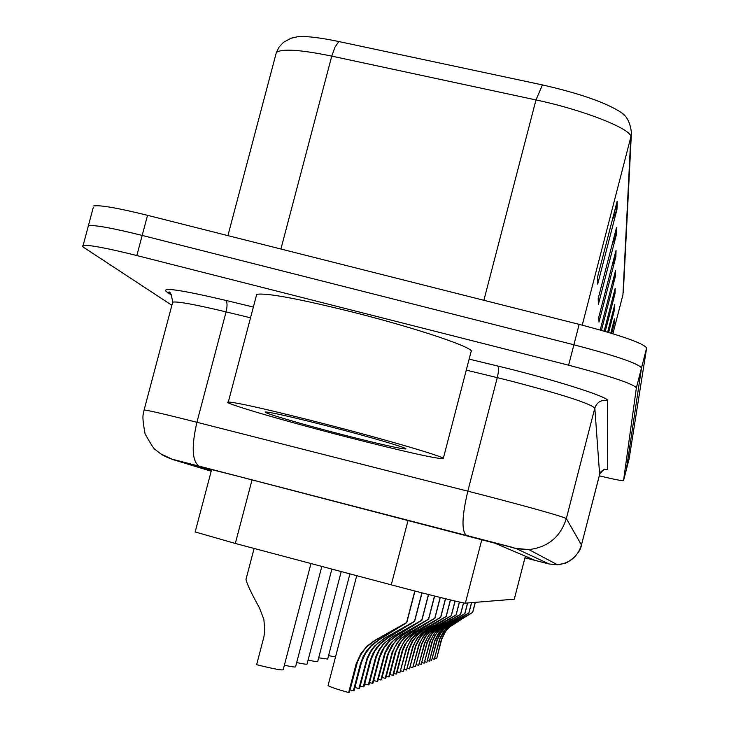 <?xml version="1.0" encoding="UTF-8"?>
<svg xmlns="http://www.w3.org/2000/svg" width="729" height="729" viewBox="0 0 729 729"><rect width="100%" height="100%" fill="white"/><g stroke="black" fill="none" stroke-linecap="round" stroke-linejoin="round"><path stroke-width="1.09" d="M514.264 599.192L525.372 556.209L514.291 599.183L465.366 603.156C464.628 603.621 426.301 594.162 391.273 584.849L235.321 543.46L195.172 531.951M171.871 305.278L83.644 247.368L82.368 246.138L83.133 245.436C89.239 244.78 107.136 248.142 136.833 255.542L568.611 365.193L573.887 344.771C615.476 355.706 638.021 363.406 641.52 367.872L626.329 469.713L641.52 367.872C638.021 363.406 615.476 355.706 573.887 344.771L142.182 235.421L573.887 344.771L579.163 324.369C620.734 335.313 643.224 343.159 646.641 347.933L629.127 458.833L623.532 480.602C622.429 481.031 614.337 479.427 599.256 475.818M93.257 207.492L88.4 225.689C94.56 224.814 112.485 228.059 142.182 235.421C112.485 228.059 94.56 224.814 88.4 225.689L88.027 227.102M617.181 201.14L597.47 277.439L597.698 284.091L616.989 209.396L617.181 201.14M612.178 220.513L616.989 209.396M616.57 227.366L598.19 298.571L598.391 304.358L616.406 234.556L616.57 227.366M612.196 244.324L616.406 234.556M616.041 250.284L598.819 317.033L598.992 322.127L615.896 256.608L616.041 250.284M612.178 265.265L615.896 256.608M611.932 328.706L614.365 322.983L614.456 318.928L610.802 333.117M611.677 333.381L614.365 322.983M612.014 315.274L614.684 308.978L614.793 304.494L607.649 332.169M608.633 332.46L614.684 308.978M612.078 300.403L615.048 293.441L615.158 288.447L604.15 331.139M605.243 331.458L615.048 293.441M612.132 283.827L615.449 276.1L615.577 270.495L600.222 330.009M601.452 330.365L615.449 276.1M290.406 38.418L298.68 36.496C307.975 36.195 321.371 37.881 338.885 41.553L542.449 84.919C579.783 93.43 606.072 102.643 621.318 112.539L624.452 115.437M93.667 205.952C99.882 204.867 117.834 207.993 147.531 215.319L579.163 324.369M524.998 557.731L534.348 560.045L495.027 543.233L237.171 476.028L196.93 465.886L211.41 470.387M568.611 365.193C610.219 376.128 632.808 383.673 636.39 387.828L623.532 480.593L629.127 458.823M432.361 658.715L434.265 659.244L439.605 639.005L443.651 631.423L446.54 628.188L451.533 624.425L472.629 612.424L475.235 602.354M475.326 602.345L472.711 612.424L453.784 623.951L448.909 627.651L445.437 631.679L441.692 639.351L436.771 658.269L441.355 639.442L444.517 632.644L448.59 627.715L466.132 616.251M472.629 612.424L451.843 624.361L444.654 630.485L439.942 638.905L434.265 659.244M436.425 658.405L434.903 658.023M472.72 612.415L466.132 616.26M427.331 660.592L429.354 661.148L434.839 640.344L439.004 632.544L441.965 629.218L447.105 625.354L468.829 613.007L471.508 602.655M468.92 612.998L449.483 624.853L444.471 628.653L441.555 631.906L437.4 639.625L431.632 660.264L437.045 639.725L440.562 632.872L444.143 628.726L449.155 624.926L468.92 612.998L471.599 602.655M468.829 613.007L447.442 625.282L440.043 631.578L435.204 640.244L429.354 661.148M431.632 660.264L430.019 659.863M422.009 662.588L424.15 663.18L429.8 641.766L434.083 633.738L437.136 630.312L442.421 626.339L464.801 613.627L467.562 602.974M467.654 602.974L464.892 613.627L444.945 625.81L439.787 629.71L436.124 633.975L432.507 641.001L426.948 662.087L431.787 642.194L435.122 634.995L439.441 629.792L444.599 625.883L457.921 617.727M464.801 613.627L442.776 626.266L435.167 632.736L432.561 636.463L430.183 641.657L424.15 663.18M426.556 662.242L424.861 661.814M464.902 613.618L457.921 617.709M416.368 664.693L418.637 665.322L424.451 643.27L428.871 634.995L432.015 631.478L437.455 627.377L460.537 614.283L463.489 602.892M460.646 614.274L440.134 626.812L434.821 630.84L431.732 634.285L427.331 642.459L421.189 664.329L426.93 642.577L430.666 635.314L434.457 630.922L439.76 626.894L460.646 614.274L463.589 602.91M460.537 614.283L437.828 627.295L429.992 633.966L427.322 637.802L424.861 643.151L418.637 665.322M421.189 664.329L419.385 663.882M410.372 666.935L412.778 667.6L418.783 644.864L423.33 636.335L426.574 632.708L432.188 628.48L456.017 614.984L459.379 602.017M456.126 614.966L435.022 627.888L429.554 632.025L426.374 635.588L421.836 644.008L415.494 666.543L421.417 644.126L425.262 636.645L429.162 632.116L434.639 627.97L456.126 614.966L459.48 602.036M456.017 614.984L432.589 628.398L424.506 635.278L421.745 639.233L419.221 644.737L412.778 667.6M415.494 666.543L413.58 666.069M324.159 423.777C389.031 440.434 448.627 458.031 443.232 458.714C435.122 458.577 402.8 451.287 346.275 436.844C282.661 420.505 220.176 402.18 228.314 402.007C237.162 402.49 269.11 409.744 324.159 423.777M256.335 295.801L256.717 294.352C266.121 292.666 298.343 298.644 353.383 312.285C418.209 328.624 477.058 348.644 471.034 351.825L443.314 458.423M342.676 434.721C300.53 423.895 259.852 411.921 265.803 411.994C271.999 412.423 292.821 417.161 328.269 426.21C369.885 436.89 408.759 448.326 405.843 448.936C401.032 448.982 379.982 444.243 342.676 434.721M403.984 669.304L406.554 670.024L412.751 646.559L417.444 637.766L420.788 634.011L426.574 629.656L451.205 615.723L455.014 601.015M451.324 615.704L429.6 629.027L423.959 633.291L420.679 636.964L416.004 645.648L409.443 668.894L415.548 645.776L419.512 638.057L423.549 633.392L429.19 629.109L451.324 615.704L455.124 601.042M451.205 615.723L427.003 629.564L418.665 636.663L415.211 641.83L413.206 646.432L406.554 670.024M409.443 668.894L407.402 668.393M397.177 671.837L399.911 672.603L406.317 648.373L411.165 639.287L414.619 635.415L420.597 630.913L446.084 616.506L450.385 599.921M450.495 599.949L446.194 616.515L423.822 630.23L418.009 634.64L413.152 640.518L409.388 648.619L403.492 671.218L408.905 648.755L412.003 641.72L417.562 634.749L423.385 630.33L438.311 621.144M446.084 616.506L421.052 630.813L412.441 638.139L408.878 643.479L406.809 648.227L399.911 672.603M402.991 671.409L400.822 670.871M446.212 616.488L438.32 621.126M389.897 674.544L392.822 675.364L399.446 650.304L404.458 640.909L408.03 636.9L414.218 632.253L440.617 617.345L445.446 598.719M445.565 598.755L440.735 617.363L417.662 631.524L411.648 636.08L406.636 642.149L402.745 650.523L396.64 673.878L396.12 674.079L402.226 650.669L404.777 644.564L411.174 636.189L417.188 631.624L432.579 622.138M440.617 617.345L414.701 632.143L408.522 636.791L405.798 639.725L402.763 644.081L399.975 650.15L393.368 675.154L392.822 675.364M396.12 674.079L393.797 673.505M440.744 617.326L432.589 622.119M335.531 656.929L328.579 655.644M382.087 677.432L385.231 678.316L392.093 652.373L397.278 642.641L400.977 638.504L407.383 633.683L434.757 618.247L440.161 597.425M434.903 618.228L411.074 632.909L404.859 637.62L401.232 641.666L396.066 651.261L389.322 676.722L388.757 676.94L395.091 652.719L399.127 644.026L404.349 637.738L410.573 633.009L434.903 618.228L440.289 597.452M434.757 618.247L407.903 633.574L401.506 638.385L398.681 641.42L394.872 647.124L392.658 652.209L385.814 678.088L385.231 678.316M388.757 676.94L386.27 676.33M373.713 680.531L377.093 681.487L384.693 653.239L387.928 646.869L391.409 642.285L400.057 635.214L428.488 619.213L434.502 596.012M428.634 619.185L404.012 634.385L397.578 639.269L393.824 643.461L388.466 653.394L381.486 679.774L380.875 680.011L387.436 654.915L391.628 645.912L397.032 639.397L403.474 634.503L428.634 619.185L434.648 596.049M428.488 619.213L400.613 635.096L393.979 640.089L391.054 643.233L385.304 653.066L377.713 681.241L377.093 681.487M380.875 680.011L378.205 679.355M364.691 683.866L368.327 684.895L375.708 656.984L378.807 650.241L383.199 644.199L392.166 636.873L421.736 620.251L428.433 594.481M428.579 594.518L421.881 620.279L396.43 635.98L389.751 641.037L384.174 647.789L379.845 657.093L373.057 683.055L372.41 683.31L378.807 658.697L381.367 651.799L385.249 645.529L389.168 641.174L395.847 636.098L412.814 625.591M421.736 620.251L392.767 636.745L385.878 641.921L382.843 645.183L379.472 650.031L376.364 656.793L369.002 684.631L368.327 684.895M372.41 683.31L369.53 682.599M421.9 620.224L412.833 625.555M354.941 687.456L358.878 688.568L367.088 658.105L370.578 651.225L374.332 646.277L383.654 638.659L414.464 621.372L421.881 592.814M422.045 592.859L414.619 621.4L388.265 637.693L380.256 644.017L374.733 651.252L371.034 659.627L363.981 686.581L363.279 686.855L369.931 661.294L372.592 654.123L376.629 647.616L380.693 643.096L387.628 637.82L405.196 626.931M414.464 621.372L384.311 638.522L377.148 643.898L373.995 647.288L370.487 652.327L367.261 659.353L359.607 688.285L358.878 688.568M363.279 686.855L360.172 686.098M414.646 621.345L405.215 626.876M328.114 685.351L328.068 685.506C329.189 686.636 336.042 688.987 348.644 692.55L356.144 663.891L360.837 653.676L366.988 646.195L374.451 640.581L406.6 622.575L414.81 591M414.983 591.046L406.764 622.621L379.435 639.543L371.107 646.122L365.366 653.649L361.511 662.351L354.176 690.399L353.41 690.691L360.345 664.101L363.115 656.638L366.368 651.152L371.544 645.165L378.752 639.679L397.004 628.234M406.6 622.575L375.153 640.436L367.698 646.031L364.418 649.566L360.764 654.815L357.41 662.123L349.437 692.24L348.644 692.55M353.41 690.691L350.048 689.88M406.791 622.548L396.986 628.307M349.92 573.869L327.676 659.08L318.691 657.795M341.218 571.563L317.735 661.458C317.771 661.923 314.554 661.476 308.094 660.1M331.877 569.085L307.064 664.01C307.119 664.529 303.656 664.055 296.676 662.57M321.826 566.415L295.582 666.762C295.655 667.336 291.919 666.835 284.365 665.231M246.147 578.762L245.992 579.345C246.657 583.328 251.168 592.896 259.533 608.05L263.871 619.431L264.782 630.421L263.944 636.699L256.635 664.702C273.448 668.857 282.296 670.525 283.189 669.723L310.982 563.535M252.043 479.882L235.321 543.46M408.094 520.233L391.273 584.849M481.842 539.551L465.366 603.156M338.885 41.553L335.048 46.993L331.759 56.115C300.339 49.672 281.868 48.46 276.364 52.47L275.799 54.602M542.449 84.919L535.979 99.946L331.759 56.115L280.911 249.017M621.318 112.539C626.949 116.193 630.321 122.909 631.432 132.669L630.804 137.143C632.881 129.47 583.774 109.961 535.979 99.946L483.883 300.293M623.322 292.52L631.387 133.617M622.921 294.871L612.898 333.754L622.949 294.716L630.804 137.143L582.243 325.152M646.641 347.933L636.39 387.828M147.531 215.319L136.833 255.542M614.802 273.484L614.702 278.196M614.429 291.272L614.347 295.427M614.1 307.173L614.018 310.855M613.8 321.471L613.736 324.76M615.221 253.464L615.112 258.831M615.695 230.756L615.568 236.925M616.242 204.776L616.087 211.929M524.971 557.822L549.092 563.982L515.685 548.363L199.309 466.196L173.229 459.698L211.191 471.207M144.032 410.272L144.114 409.953C148.607 410.4 166.203 414.509 196.912 422.282L482.106 494.818C532.662 508.022 560.738 515.932 566.342 518.538L581.45 544.964C580.193 555.252 565.194 564.182 564.993 563.198L557.53 564.784L549.092 563.982M469.13 359.115L497.734 366.022C552.518 379.126 609.453 397.177 607.485 400.567L607.722 469.54L603.357 469.904L600.997 471.681L599.867 473.595L581.46 544.946C577.732 556.674 569.75 563.289 557.53 564.784L528.88 549.602L515.685 548.363M250.53 317.808L226.081 311.884L196.912 422.282C191.344 446.604 192.064 461.22 199.072 466.123L512.578 547.397C513.544 548.372 518.984 549.11 528.88 549.602C548.017 547.26 560.501 536.909 566.342 518.538L594.828 408.03C589.761 403.374 562.004 394.435 511.567 381.194L497.269 377.64L467.818 491.155C461.967 516.105 461.448 530.794 466.259 535.214L466.432 535.268M607.722 469.54L604.696 469.604M599.621 474.36L594.828 408.03C597.005 402.107 601.225 399.62 607.485 400.567M171.543 295.127L166.221 291.518C161.601 287.044 181.393 289.987 225.58 300.339L253.364 307.046M497.734 366.022C498.909 367.443 498.764 371.316 497.269 377.64L466.268 370.122M225.58 300.339C227.33 301.879 227.503 305.724 226.081 311.884C195.326 304.54 177.539 301.277 172.709 302.116L172.472 303.027M171.105 294.48L166.221 291.518M170.559 293.805L168.59 292.283C169.994 290.853 171.37 294.133 172.709 302.116L144.114 409.953C143.176 415.366 141.608 414.728 145.071 433.864C150.949 444.326 154.32 449.538 155.186 449.52L161.583 454.513C167.488 457.63 171.634 459.352 174.031 459.68L199.309 466.196M173.229 459.698L160.207 453.602M412.013 648.983L412.477 648.846M408.559 649.995L409.033 649.858M420.597 630.913L421.052 630.813M405.561 650.869L406.053 650.733M401.87 651.954L402.381 651.799M417.188 631.624L417.662 631.524M414.218 632.253L414.701 632.143M398.663 652.892L399.191 652.737M394.717 654.05L395.264 653.886M410.573 633.009L411.074 632.909M407.383 633.683L407.903 633.574M391.282 655.052L391.847 654.888M387.044 656.291L387.637 656.118M403.474 634.503L404.012 634.385M400.057 635.214L400.613 635.096M383.363 657.367L383.973 657.194M378.807 658.697L379.445 658.515M395.847 636.098L396.43 635.98M392.166 636.873L392.767 636.745M374.843 659.863L375.499 659.672M369.931 661.294L370.614 661.103M387.628 637.82L388.265 637.693M383.654 638.659L384.311 638.522M365.648 662.552L366.359 662.342M360.345 664.101L361.083 663.891M378.752 639.679L379.435 639.543M374.451 640.581L375.153 640.436M355.706 665.459L356.472 665.24M211.647 469.494L195.126 532.106M298.68 36.496L291.062 38.19L283.499 42.318L279.152 46.948L276.364 52.47L227.913 235.631M604.523 469.512L605.234 469.558C604.915 468.346 603.056 469.941 599.63 474.342L581.46 544.964M83.133 245.436L88.4 225.689M228.314 402.007L256.717 294.352M328.068 685.506L356.727 575.682M245.992 579.345L254.111 548.445"/></g></svg>
